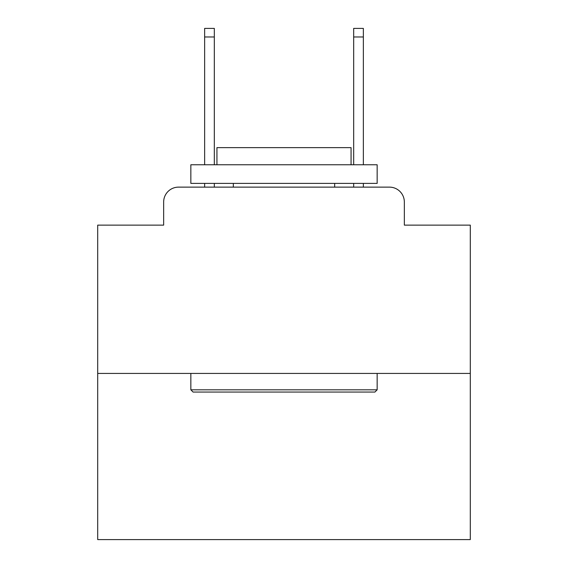 <?xml version="1.0" encoding="UTF-8"?>
<svg xmlns="http://www.w3.org/2000/svg" width="568" height="568" viewBox="0 0 568 568"><rect width="100%" height="100%" fill="white"/><g stroke="black" fill="none" stroke-linecap="round" stroke-linejoin="round"><path stroke-width="0.85" d="M163.655 202.03L163.655 225.127L163.655 202.03A14.903 14.903 0 0 1 178.558 187.128L204.636 187.128L204.636 183.4M470.297 373.425L97.703 373.425L97.703 539.6L470.297 539.6L470.297 225.127L404.345 225.127L404.345 202.03A14.903 14.903 0 0 0 389.442 187.128L178.558 187.128M97.703 373.425L97.703 225.127L163.655 225.127M214.328 183.4L214.328 187.128L225.872 187.128M342.128 187.128L353.672 187.128L353.672 183.4M363.364 183.4L363.364 187.128L389.442 187.128M404.345 225.127L404.345 202.03M374.915 392.055L193.084 392.055L190.848 389.818L377.152 389.818L374.915 392.055M190.848 164.77L377.152 164.77L377.152 183.4L190.848 183.4L190.848 164.77M351.067 164.77L351.067 147.63L216.933 147.63L216.933 164.77M190.848 373.425L190.848 389.818M377.152 373.425L377.152 389.818M233.327 183.4L233.327 187.128M334.673 183.4L334.673 187.128M204.636 164.77L204.636 28.4L214.328 28.4L214.328 164.77M353.672 164.77L353.672 28.4L363.364 28.4L363.364 164.77M204.636 36.97L214.328 36.97M363.364 36.97L353.672 36.97"/></g></svg>

